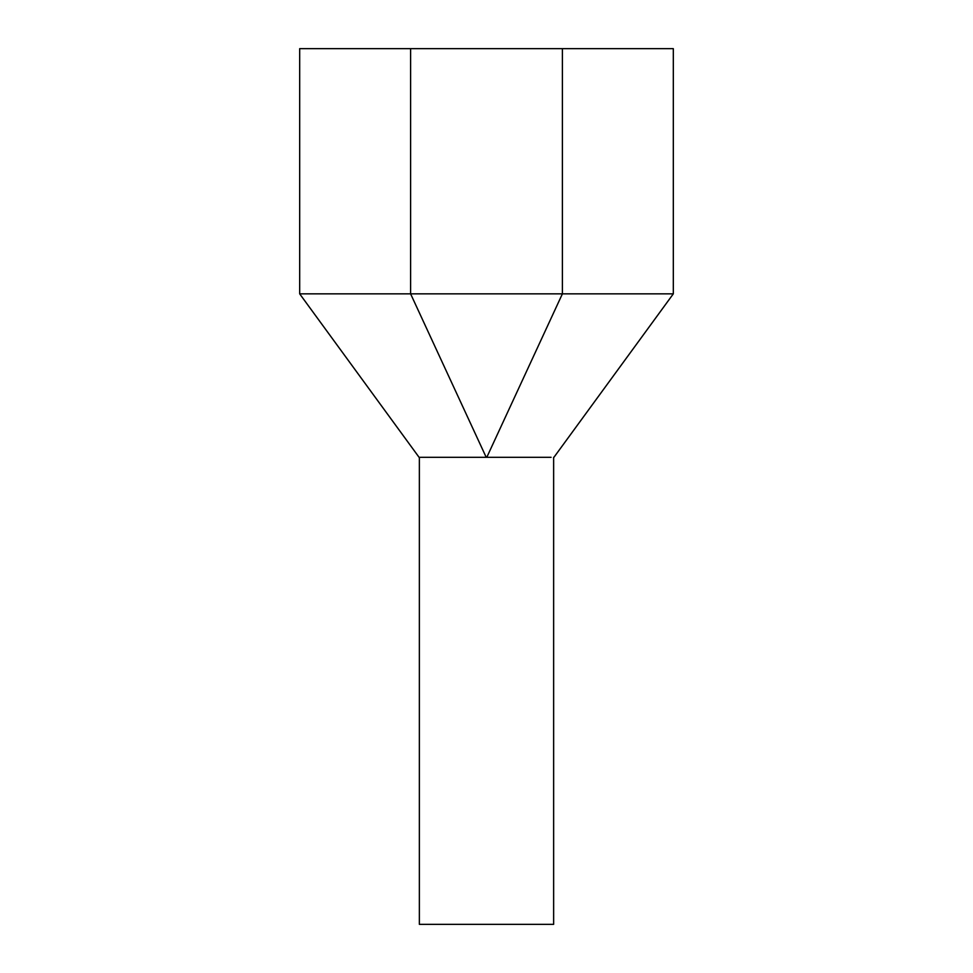 <?xml version="1.0" encoding="UTF-8"?>
<svg xmlns="http://www.w3.org/2000/svg" width="973" height="973" viewBox="0 0 973 973"><rect width="100%" height="100%" fill="white"/><g stroke="black" fill="none" stroke-linecap="round" stroke-linejoin="round"><path stroke-width="1.46" d="M553.637 457.31L553.637 924.35L419.363 924.35L419.363 457.31M486.208 457.31L419.071 457.31L486.208 457.31L410.606 293.846L299.684 293.846L419.071 457.31M486.792 457.31L551.095 457.31L486.792 457.31L562.394 293.846L673.316 293.846L673.316 48.65L299.684 48.65L299.684 293.846M562.394 48.65L562.394 293.846L410.606 293.846L410.606 48.65M673.316 293.846L553.929 457.31"/></g></svg>
